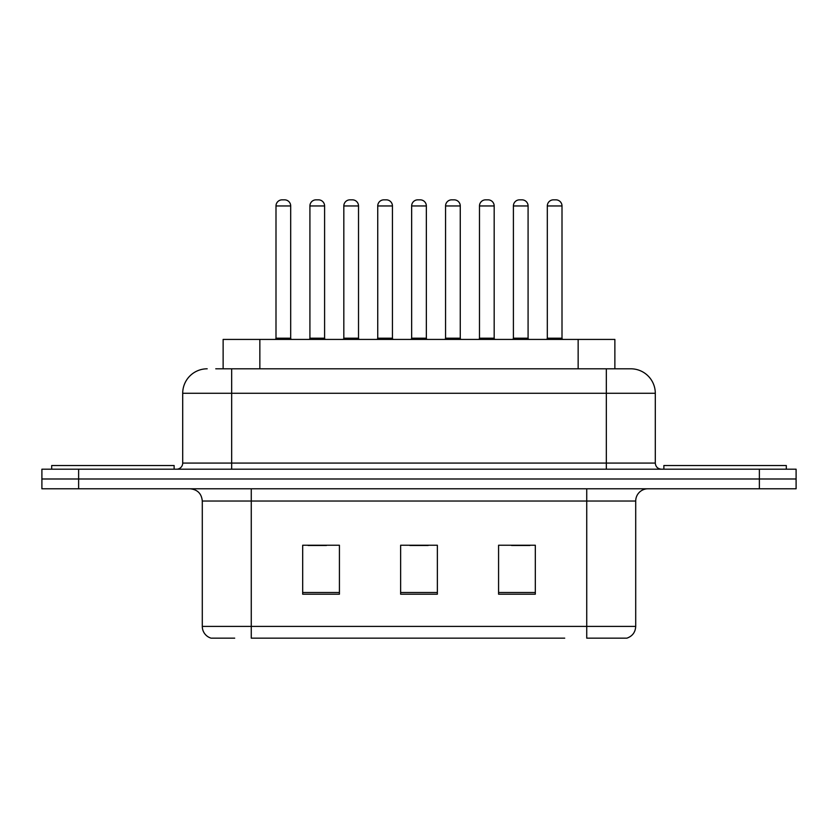 <?xml version="1.0" encoding="UTF-8"?>
<svg xmlns="http://www.w3.org/2000/svg" width="838" height="838" viewBox="0 0 838 838"><rect width="100%" height="100%" fill="white"/><g stroke="black" fill="none" stroke-linecap="round" stroke-linejoin="round"><path stroke-width="1.26" d="M223.128 368.804L223.128 339.421L614.872 339.421L614.872 368.804M234.703 638.158L211.71 638.158M635.707 626.405C635.372 632.271 632.428 636.189 626.897 638.158L586.736 638.158L586.736 626.405L635.707 626.405L635.707 501.03A12.245 12.245 0 0 1 647.952 488.784M211.103 638.158A12.245 12.245 0 0 1 202.293 626.405L202.293 501.03C201.56 493.592 197.485 489.518 190.048 488.784M78.625 469.196L796.1 469.196L796.1 478.99L41.9 478.99L41.9 488.784L78.625 488.784L78.625 478.99L41.9 478.99L41.9 469.196L78.625 469.196L78.625 478.99L796.1 478.99L796.1 488.784L78.625 488.784M535.314 594.205L535.314 545.234L498.579 545.234L498.579 594.205L535.314 594.205M339.421 594.205L339.421 545.234L302.686 545.234L302.686 594.205L339.421 594.205M437.363 594.205L437.363 545.234L400.637 545.234L400.637 594.205L437.363 594.205M564.718 638.158L251.264 638.158L251.264 626.405L586.736 626.405L586.736 501.03L202.293 501.03M308.07 545.475L326.443 545.475M511.557 545.475L529.93 545.475M409.813 545.475L428.187 545.475M216.319 368.804L630.438 368.804M215.764 368.804L231.676 368.804L231.676 393.284L182.705 393.284L182.705 463.079A6.117 6.117 0 0 1 176.577 469.196M207.185 368.804A24.491 24.491 0 0 0 182.705 393.284M630.815 368.804A24.491 24.491 0 0 1 655.295 393.284L655.295 463.079C655.662 466.797 657.704 468.84 661.423 469.196M290.692 205.959L275.995 205.959A6.117 6.117 0 0 1 282.113 199.842L284.564 199.842A6.117 6.117 0 0 1 290.692 205.959L290.692 338.196A1.226 1.226 0 0 0 291.917 339.421M275.995 205.959L275.995 338.196A1.226 1.226 0 0 1 274.77 339.421M309.913 205.959A6.117 6.117 0 0 1 316.031 199.842L318.482 199.842A6.117 6.117 0 0 1 324.599 205.959L309.913 205.959L309.913 338.196A1.226 1.226 0 0 1 308.688 339.421M324.599 205.959L324.599 338.196A1.226 1.226 0 0 0 325.825 339.421M174.126 469.196L174.126 465.53L51.694 465.53L51.694 469.196M358.517 205.959L343.821 205.959A6.117 6.117 0 0 1 349.949 199.842L352.4 199.842A6.117 6.117 0 0 1 358.517 205.959L358.517 338.196A1.226 1.226 0 0 0 359.743 339.421M343.821 205.959L343.821 338.196A1.226 1.226 0 0 1 342.595 339.421M426.343 205.959L411.657 205.959A6.117 6.117 0 0 1 417.774 199.842L420.226 199.842A6.117 6.117 0 0 1 426.343 205.959L426.343 338.196A1.226 1.226 0 0 0 427.569 339.421M411.657 205.959L411.657 338.196A1.226 1.226 0 0 1 410.431 339.421M494.179 205.959L479.483 205.959A6.117 6.117 0 0 1 485.6 199.842L488.051 199.842A6.117 6.117 0 0 1 494.179 205.959L494.179 338.196A1.226 1.226 0 0 0 495.405 339.421M479.483 205.959L479.483 338.196A1.226 1.226 0 0 1 478.257 339.421M562.005 205.959L547.308 205.959A6.117 6.117 0 0 1 553.436 199.842L555.887 199.842A6.117 6.117 0 0 1 562.005 205.959L562.005 338.196A1.226 1.226 0 0 0 563.23 339.421M547.308 205.959L547.308 338.196A1.226 1.226 0 0 1 546.083 339.421M377.739 205.959A6.117 6.117 0 0 1 383.856 199.842L386.308 199.842A6.117 6.117 0 0 1 392.435 205.959L377.739 205.959L377.739 338.196A1.226 1.226 0 0 1 376.513 339.421M392.435 205.959L392.435 338.196A1.226 1.226 0 0 0 393.661 339.421M445.565 205.959A6.117 6.117 0 0 1 451.692 199.842L454.144 199.842A6.117 6.117 0 0 1 460.261 205.959L445.565 205.959L445.565 338.196A1.226 1.226 0 0 1 444.339 339.421M460.261 205.959L460.261 338.196A1.226 1.226 0 0 0 461.487 339.421M513.401 205.959A6.117 6.117 0 0 1 519.518 199.842L521.969 199.842A6.117 6.117 0 0 1 528.087 205.959L513.401 205.959L513.401 338.196A1.226 1.226 0 0 1 512.175 339.421M528.087 205.959L528.087 338.196A1.226 1.226 0 0 0 529.312 339.421M786.306 469.196L786.306 465.53L663.874 465.53L663.874 469.196M259.853 368.804L259.853 339.421M578.147 368.804L578.147 339.421M586.736 488.784L586.736 501.03L635.707 501.03M202.293 626.405L251.264 626.405L251.264 488.784M759.375 488.784L759.375 469.196M437.363 592.497L400.637 592.497M339.421 592.497L302.686 592.497M535.314 592.497L498.579 592.497M231.676 469.196L231.676 463.079L655.295 463.079M182.705 463.079L231.676 463.079L231.676 393.284L606.324 393.284L606.324 469.196M655.295 393.284L606.324 393.284L606.324 368.804M275.995 338.196L290.692 338.196M309.913 338.196L324.599 338.196M343.821 338.196L358.517 338.196M411.657 338.196L426.343 338.196M479.483 338.196L494.179 338.196M547.308 338.196L562.005 338.196M377.739 338.196L392.435 338.196M445.565 338.196L460.261 338.196M513.401 338.196L528.087 338.196"/></g></svg>
